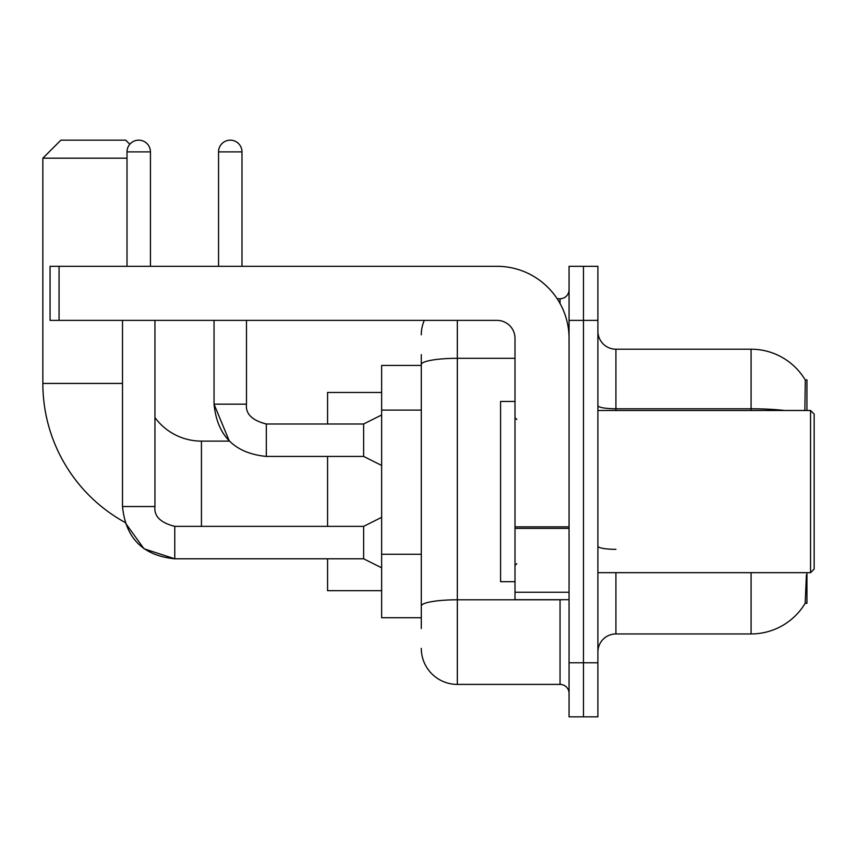 <?xml version="1.0" encoding="UTF-8"?>
<svg xmlns="http://www.w3.org/2000/svg" width="857" height="857" viewBox="0 0 857 857"><rect width="100%" height="100%" fill="white"/><g stroke="black" fill="none" stroke-linecap="round" stroke-linejoin="round"><path stroke-width="1.29" d="M806.94 410.482L806.94 379.844L805.301 380.069A63.075 63.075 0 0 0 751.075 349.206A63.075 63.075 0 0 1 805.173 379.844A63.075 63.075 0 0 0 751.075 349.206L615.915 349.206A18.018 18.018 0 0 1 597.897 331.188A18.018 18.018 0 0 0 615.915 349.206L615.915 410.482M806.94 572.669L806.94 603.307L805.173 603.307L806.416 574.833M421.29 399.287L421.29 354.616L421.29 365.425L381.644 365.425L381.644 617.726L421.29 617.726M597.897 651.963A18.018 18.018 0 0 1 615.915 633.944L751.075 633.944L751.075 572.669M805.484 602.771A63.075 63.075 0 0 1 751.075 633.944M583.478 662.772L583.478 716.838L597.897 716.838L597.897 662.772L583.478 662.772L583.478 716.838L569.059 716.838L569.059 662.772L583.478 662.772L583.478 320.379L583.478 662.772M569.059 662.772L569.059 266.313L583.478 266.313L583.478 320.379L583.478 266.313L597.897 266.313L597.897 662.772M804.862 410.482L805.301 380.069A63.075 63.075 0 0 0 751.075 349.206L751.075 408.778L615.915 408.778A18.018 3.128 0 0 1 597.897 405.65M421.29 628.535L421.29 354.616M457.338 320.379L457.338 684.4L560.049 684.4L560.049 599.696M557.179 298.75L560.049 298.75A9.009 9.009 0 0 0 569.059 289.741M421.29 612.316L421.29 565.084M569.059 693.409A9.009 9.009 0 0 0 560.049 684.4M421.29 334.787A36.037 36.037 0 0 1 424.301 320.379M457.338 684.4A36.037 36.037 0 0 1 421.29 648.353M122.508 320.379L122.508 506.53C125.636 538.239 143.055 555.657 174.764 558.796L144.03 548.801L124.961 522.374L144.03 548.801L174.764 558.796L144.03 548.801L124.961 522.374A158.588 158.588 0 0 1 42.85 383.443L42.85 158.181L60.868 140.162L125.743 140.162L129.835 144.255M201.438 526.359L201.438 441.119A57.665 57.665 0 0 1 154.946 417.563M127.007 158.181L42.85 158.181M327.578 456.427L327.578 526.359M327.578 558.796L327.578 590.687L381.644 590.687M381.644 392.463L327.578 392.463L327.578 423.99M127.007 266.313L127.007 151.882A11.709 11.709 0 0 1 138.727 140.162A11.709 11.709 0 0 1 150.436 151.882L150.436 266.313M381.644 567.805L363.625 558.796L363.625 526.359L381.644 517.339M363.625 558.796L174.764 558.796C143.055 555.657 125.636 538.239 122.508 506.53L154.946 506.53L154.946 320.379M218.556 266.313L218.556 151.882A11.709 11.709 0 0 1 230.265 140.162A11.709 11.709 0 0 1 241.985 151.882L241.985 266.313M381.644 465.447L363.625 456.427L363.625 423.99L381.644 414.981M214.046 320.379L214.046 404.172L246.484 404.172L246.484 320.379M569.059 599.696L515.003 599.696L515.003 526.83L569.059 526.83M569.059 338.397A72.084 72.084 0 0 0 496.985 266.313L59.069 266.313L59.069 320.379L496.985 320.379A18.018 18.018 0 0 1 515.003 338.397L515.003 526.83M59.069 320.379L50.06 320.379L50.06 266.313L59.069 266.313M810.551 410.482L814.15 414.081L814.15 569.059L810.551 572.669L810.551 410.482L597.897 410.482M515.003 401.472L500.584 401.472L500.584 581.678L515.003 581.678M421.29 410.107L381.644 410.107M421.29 554.265L381.644 554.265M615.915 572.669L615.915 633.944M784.873 410.482A63.075 10.948 180 0 0 751.075 408.778L751.075 410.482M597.897 320.379L569.059 320.379M615.915 549.337A18.018 3.128 0 0 1 597.897 546.209M563.188 599.696A9.009 1.564 0 0 1 560.049 599.793L457.338 599.793A36.037 6.256 180 0 0 421.29 606.06M421.29 364.579A36.037 6.256 180 0 1 457.338 358.312L515.003 358.312M560.049 303.496L560.049 298.75M42.85 383.443L122.508 383.443M122.508 506.53C125.636 538.239 143.055 555.657 174.764 558.796L174.764 526.391M127.007 151.882L150.436 151.882M363.625 456.427L266.313 456.427C234.604 453.299 217.185 435.881 214.046 404.172L229.344 441.119L214.046 404.172C217.185 435.881 234.604 453.299 266.313 456.427L266.313 424.022C252.001 420.391 245.402 413.781 246.484 404.172C245.402 413.781 252.001 420.391 266.313 423.99C252.001 420.391 245.402 413.781 246.484 404.172C245.402 413.781 252.001 420.391 266.313 423.99L363.625 423.99M218.556 151.882L241.985 151.882M569.059 528.394L515.003 528.394M515.003 592.251L569.059 592.251M229.344 441.119L201.438 441.119M154.946 506.53C153.853 516.15 160.463 522.749 174.764 526.359C160.463 522.749 153.853 516.15 154.946 506.53C153.853 516.15 160.463 522.749 174.764 526.359L363.625 526.359M597.897 572.669L810.551 572.669M516.803 419.491L515.003 417.691M516.803 563.66L515.003 565.459"/></g></svg>
